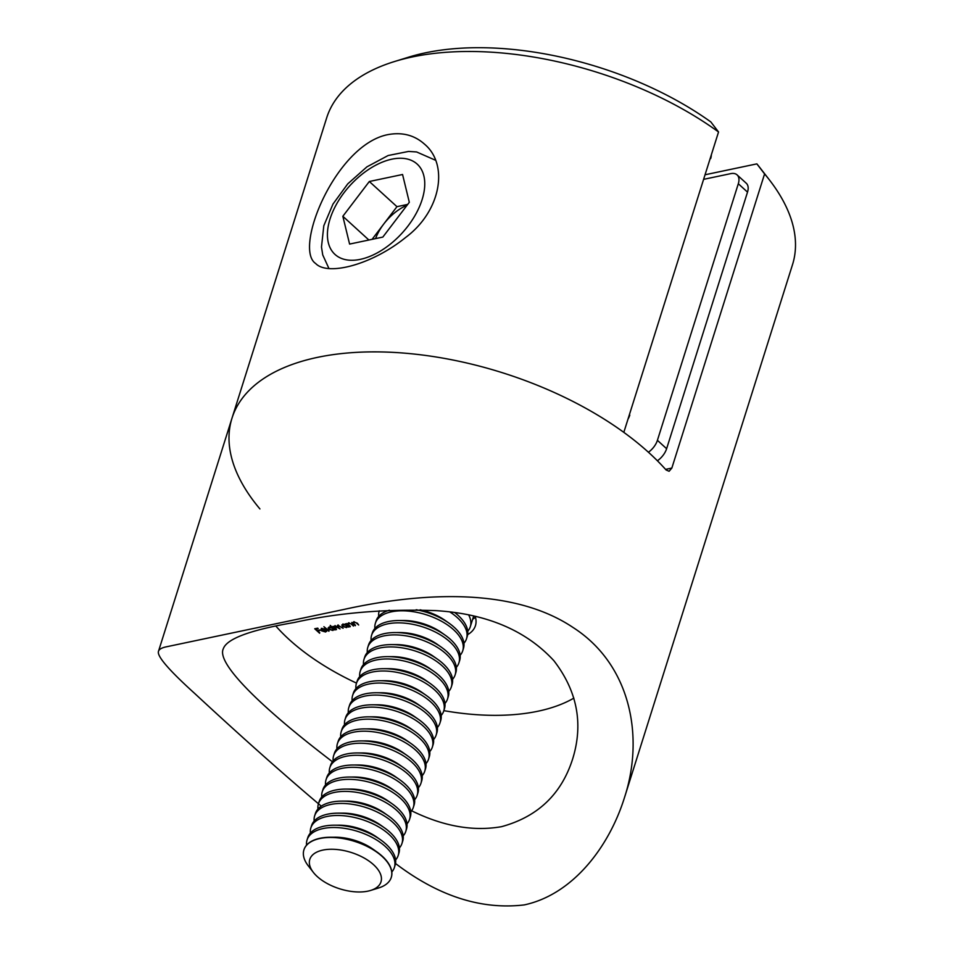 <?xml version="1.0" encoding="UTF-8"?>
<svg xmlns="http://www.w3.org/2000/svg" width="954" height="954" viewBox="0 0 954 954"><rect width="100%" height="100%" fill="white"/><g stroke="black" fill="none" stroke-linecap="round" stroke-linejoin="round"><path stroke-width="1.43" d="M350.142 626.79L346.576 623.546L347.769 624.011L348.759 623.01L352.229 624.31L353.493 626.074L350.953 623.833L349.104 623.427L348.532 624.608L350.285 626.313M347.96 623.403L348.759 623.01M349.247 622.962L348.532 624.608M338.467 625.228L338.682 627.649L340.065 628.913L335.271 626.337L336.476 629.664L332.91 626.42L337.203 626.408L337.978 625.275L343.106 628.269L338.324 625.705L337.692 626.158L338.086 624.906M337.501 625.466L337.203 626.408L337.978 625.275M335.414 625.872L334.651 626.802L335.045 625.55M328.892 631.262L323.895 626.706L329.047 630.785M319.602 633.217L314.725 628.769L317.694 628.149L318.195 628.603L315.774 629.115L317.277 630.475L319.697 629.974L320.186 630.427L317.765 630.94L319.745 632.74M573.867 698.113A183.156 93.504 17.5 0 1 537.913 711.231A183.156 93.504 17.5 0 1 443.848 710.647M356.51 683.112A183.156 93.504 17.5 0 1 276.004 626.229M475.235 616.522A50.371 25.71 17.5 0 1 475.438 625.681A50.371 25.71 17.5 0 1 467.663 634.625M326.721 630.677L325.648 632.013L321.581 630.809L320.902 629.616L321.975 628.65L324.467 628.913L326.196 629.938L322.202 630.773L326.757 631.274M325.147 631.62L326.029 630.594M334.21 629.008L332.922 630.475L328.748 629.282L328.152 627.887L329.249 627.112L331.801 627.422L330.227 625.371L335.224 629.926L334.019 629.735M347.876 626.122L346.588 627.601L342.414 626.408L341.818 625.013L342.915 624.238L345.443 624.524L345.324 623.809L348.89 627.052L347.685 626.861M355.293 625.705L351.728 622.461L352.92 622.926L353.91 621.925L357.38 623.224L358.656 625.001L356.104 622.747L354.256 622.342L353.684 623.522L355.448 625.228M353.111 622.318L353.91 621.925M354.399 621.877L353.684 623.522M259.917 508.935A244.2 124.676 17.5 0 1 231.989 418.198A244.2 124.676 17.5 0 1 419.211 354.626A244.2 124.676 17.5 0 1 666.083 469.952L669.112 471.276L671.843 468.068L764.583 173.926L756.868 163.873A228.936 116.889 17.5 0 1 760.111 167.928L769.27 179.722A244.2 124.676 -162.5 0 0 764.583 173.926M321.283 806.142C272.987 765.394 224.774 721.355 194.747 693.51C168.775 670.018 156.695 655.947 158.495 651.284C159.163 649.161 162.025 647.623 167.069 646.669L343.75 609.487C424.339 591.659 514.015 587.926 572.949 627.422C630.212 664.067 644.832 736.202 624.298 798.152C609.022 846.699 573.104 894.435 524.271 904.905C481.376 909.997 438.458 896.188 395.516 863.501M624.298 798.152L792.512 264.663A244.2 124.676 -162.5 0 0 769.27 179.722M332.433 761.745C265.379 710.551 215.735 664.032 223.308 648.756C226.778 638.691 250.568 629.914 294.667 622.413C338.169 612.778 385.225 608.855 435.835 610.632C486.695 613.744 526.048 630.439 553.904 660.728C577.289 691.137 583.538 723.859 572.662 758.907C561.453 794.205 537.734 816.791 501.518 826.677C473.184 831.626 443.216 826.331 411.615 810.781M475.462 617.286A50.371 25.71 17.5 0 1 472.659 619.241M705.614 174.654L756.868 163.873M315.965 628.507L315.774 629.115M317.956 630.332L317.765 630.94M325.886 631.274L325.648 632.013M321.975 629.557L321.295 628.364M321.832 630.356L325.207 629.652L322.44 629.044L321.832 630.356L322.023 628.34M321.915 628.662L321.629 629.58M334.449 628.233L333.316 629.235M333.125 629.807L332.922 630.475M332.505 630.081L332.898 628.424L329.69 627.517L329.297 629.175L332.505 630.081L333.053 627.947M329.846 627.052L329.297 629.175M348.127 625.347L346.982 626.349M346.803 626.933L346.588 627.601M346.171 627.207L346.564 625.55L343.357 624.643L342.963 626.289L346.171 627.207L346.719 625.073M343.512 624.166L342.963 626.289M747.519 192.124L738.313 183.74A15.264 8.813 -47.7 0 0 737.084 174.88L746.29 183.263A15.264 8.813 132.3 0 1 747.519 192.124L666.619 448.714A15.264 8.813 132.3 0 1 657.413 460.782M648.422 452.244A15.264 8.813 -47.7 0 0 657.413 440.319L666.619 448.714M738.313 183.74L657.413 440.319M737.084 174.88A15.264 8.813 -47.7 0 0 730.74 173.64L704.159 179.233M629.366 414.763L710.277 158.185M629.783 415.145A15.264 8.813 132.3 0 1 627.994 419.152M711.338 154.798A15.264 8.813 132.3 0 1 710.682 158.555M387.753 134.657C402.147 131.962 414.382 135.11 424.458 144.102C449.024 164.541 441.034 211.168 405.605 237.486C372.322 264.52 327.89 276.362 315.655 263.507C293.283 248.744 335.593 144.948 387.753 134.657M718.541 131.974A244.2 124.676 -162.5 0 0 394.467 61.545L408.729 57.133A228.936 116.889 17.5 0 1 710.813 121.909L718.541 131.974L623.821 432.365A244.2 124.676 17.5 0 0 387.121 352.109A244.2 124.676 17.5 0 0 231.989 418.198L158.495 651.284M394.467 61.545A244.2 124.676 -162.5 0 0 326.697 117.795L231.989 418.198M468.76 615.103A45.792 23.373 17.5 0 1 470.31 626.695A45.792 23.373 17.5 0 1 467.734 631.226M454.951 612.718A45.792 23.373 17.5 0 1 467.245 636.413L466.518 638.739A45.792 23.373 17.5 0 1 463.93 643.27M378.702 616.391A45.792 23.373 17.5 0 1 379.179 611.204A45.792 23.373 17.5 0 1 379.31 610.81M450.026 612.051A45.792 23.373 17.5 0 1 466.518 638.739M420.082 609.833A37.325 19.056 17.5 0 1 445.041 620.362L448.893 623.081A45.792 23.373 17.5 0 1 463.453 648.458L462.726 650.783A45.792 23.373 17.5 0 1 460.138 655.303M374.898 628.436A45.792 23.373 17.5 0 1 375.387 623.236L376.114 620.923A45.792 23.373 17.5 0 1 389.351 610.214M416.159 609.749A45.792 23.373 17.5 0 1 448.893 623.081M375.387 623.236A45.792 23.373 17.5 0 1 426.08 614.71A45.792 23.373 17.5 0 1 462.726 650.783M371.106 640.468A45.792 23.373 17.5 0 1 371.583 635.281L372.322 632.955A45.792 23.373 17.5 0 1 398.796 620.529L403.506 620.505A37.325 19.056 17.5 0 1 441.249 632.407L445.089 635.125A45.792 23.373 17.5 0 1 459.661 660.502L458.922 662.815A45.792 23.373 17.5 0 1 456.346 667.347M398.796 620.529A45.792 23.373 17.5 0 1 445.089 635.125M371.583 635.281A45.792 23.373 17.5 0 1 422.288 626.754A45.792 23.373 17.5 0 1 458.922 662.815M367.314 652.512A45.792 23.373 17.5 0 1 367.791 647.325L368.518 644.999A45.792 23.373 17.5 0 1 395.004 632.562L399.714 632.55A37.325 19.056 17.5 0 1 437.457 644.451L441.297 647.158A45.792 23.373 17.5 0 1 455.857 672.534L455.13 674.86A45.792 23.373 17.5 0 1 452.542 679.391M395.004 632.562A45.792 23.373 17.5 0 1 441.297 647.158M367.791 647.325A45.792 23.373 17.5 0 1 418.484 638.798A45.792 23.373 17.5 0 1 455.13 674.86M363.51 664.544A45.792 23.373 17.5 0 1 363.999 659.357L364.726 657.044A45.792 23.373 17.5 0 1 391.212 644.606L395.922 644.594A37.325 19.056 17.5 0 1 433.653 656.483L437.504 659.202A45.792 23.373 17.5 0 1 452.065 684.578L451.337 686.892A45.792 23.373 17.5 0 1 448.75 691.423M391.212 644.606A45.792 23.373 17.5 0 1 437.504 659.202M363.999 659.357A45.792 23.373 17.5 0 1 414.692 650.831A45.792 23.373 17.5 0 1 451.337 686.892M359.718 676.589A45.792 23.373 17.5 0 1 360.195 671.401L360.934 669.076A45.792 23.373 17.5 0 1 387.419 656.638L392.118 656.626A37.325 19.056 17.5 0 1 429.86 668.527L433.712 671.234A45.792 23.373 17.5 0 1 448.273 696.611L447.533 698.936A45.792 23.373 17.5 0 1 444.958 703.468M387.419 656.638A45.792 23.373 17.5 0 1 433.712 671.234M360.195 671.401A45.792 23.373 17.5 0 1 410.9 662.875A45.792 23.373 17.5 0 1 447.533 698.936M355.925 688.633A45.792 23.373 17.5 0 1 356.402 683.434L357.13 681.12A45.792 23.373 17.5 0 1 383.615 668.682L388.326 668.671A37.325 19.056 17.5 0 1 426.068 680.56L429.908 683.279A45.792 23.373 17.5 0 1 444.469 708.655L443.741 710.98A45.792 23.373 17.5 0 1 441.153 715.5M383.615 668.682A45.792 23.373 17.5 0 1 429.908 683.279M356.402 683.434A45.792 23.373 17.5 0 1 407.096 674.907A45.792 23.373 17.5 0 1 443.741 710.98M352.121 700.665A45.792 23.373 17.5 0 1 352.61 695.478L353.338 693.153A45.792 23.373 17.5 0 1 379.823 680.727L384.534 680.703A37.325 19.056 17.5 0 1 422.264 692.604L426.116 695.323A45.792 23.373 17.5 0 1 440.676 720.699L439.949 723.013A45.792 23.373 17.5 0 1 437.361 727.544M379.823 680.727A45.792 23.373 17.5 0 1 426.116 695.323M352.61 695.478A45.792 23.373 17.5 0 1 403.303 686.952A45.792 23.373 17.5 0 1 439.949 723.013M348.329 712.71A45.792 23.373 17.5 0 1 348.806 707.522L349.546 705.197A45.792 23.373 17.5 0 1 376.031 692.759L380.729 692.747A37.325 19.056 17.5 0 1 418.472 704.648L422.324 707.355A45.792 23.373 17.5 0 1 436.884 732.732L436.145 735.057A45.792 23.373 17.5 0 1 433.569 739.588M376.031 692.759A45.792 23.373 17.5 0 1 422.324 707.355M348.806 707.522A45.792 23.373 17.5 0 1 399.511 698.996A45.792 23.373 17.5 0 1 436.145 735.057M344.537 724.754A45.792 23.373 17.5 0 1 345.014 719.554L345.742 717.241A45.792 23.373 17.5 0 1 372.227 704.803L376.937 704.791A37.325 19.056 17.5 0 1 414.68 716.681L418.52 719.399A45.792 23.373 17.5 0 1 433.08 744.776L432.353 747.089A45.792 23.373 17.5 0 1 429.765 751.621M372.227 704.803A45.792 23.373 17.5 0 1 418.52 719.399M345.014 719.554A45.792 23.373 17.5 0 1 395.707 711.028A45.792 23.373 17.5 0 1 432.353 747.089M340.733 736.786A45.792 23.373 17.5 0 1 341.222 731.599L341.949 729.273A45.792 23.373 17.5 0 1 368.435 716.848L373.145 716.824A37.325 19.056 17.5 0 1 410.876 728.725L414.728 731.444A45.792 23.373 17.5 0 1 429.288 756.808L428.561 759.134A45.792 23.373 17.5 0 1 425.973 763.665M368.435 716.848A45.792 23.373 17.5 0 1 414.728 731.444M341.222 731.599A45.792 23.373 17.5 0 1 391.915 723.072A45.792 23.373 17.5 0 1 428.561 759.134M336.941 748.83A45.792 23.373 17.5 0 1 337.418 743.631L338.157 741.318A45.792 23.373 17.5 0 1 364.643 728.88L369.341 728.868A37.325 19.056 17.5 0 1 407.084 740.769L410.935 743.476A45.792 23.373 17.5 0 1 425.496 768.852L424.757 771.178A45.792 23.373 17.5 0 1 422.181 775.697M364.643 728.88A45.792 23.373 17.5 0 1 410.935 743.476M337.418 743.631A45.792 23.373 17.5 0 1 388.123 735.105A45.792 23.373 17.5 0 1 424.757 771.178M333.149 760.863A45.792 23.373 17.5 0 1 333.626 755.675L334.353 753.35A45.792 23.373 17.5 0 1 360.839 740.924L365.549 740.9A37.325 19.056 17.5 0 1 403.292 752.801L407.131 755.52A45.792 23.373 17.5 0 1 421.692 780.897L420.964 783.21A45.792 23.373 17.5 0 1 418.377 787.742M360.839 740.924A45.792 23.373 17.5 0 1 407.131 755.52M333.626 755.675A45.792 23.373 17.5 0 1 384.319 747.149A45.792 23.373 17.5 0 1 420.964 783.21M329.345 772.907A45.792 23.373 17.5 0 1 329.834 767.72L330.561 765.394A45.792 23.373 17.5 0 1 357.046 752.956L361.757 752.944A37.325 19.056 17.5 0 1 399.487 764.846L403.339 767.553A45.792 23.373 17.5 0 1 417.9 792.929L417.172 795.254A45.792 23.373 17.5 0 1 414.585 799.786M357.046 752.956A45.792 23.373 17.5 0 1 403.339 767.553M329.834 767.72A45.792 23.373 17.5 0 1 380.527 759.193A45.792 23.373 17.5 0 1 417.172 795.254M325.552 784.951A45.792 23.373 17.5 0 1 326.029 779.752L326.769 777.438A45.792 23.373 17.5 0 1 353.254 765.001L357.953 764.989A37.325 19.056 17.5 0 1 395.695 776.878L399.547 779.597A45.792 23.373 17.5 0 1 414.108 804.973L413.368 807.287A45.792 23.373 17.5 0 1 410.792 811.818M353.254 765.001A45.792 23.373 17.5 0 1 399.547 779.597M326.029 779.752A45.792 23.373 17.5 0 1 376.735 771.226A45.792 23.373 17.5 0 1 413.368 807.287M321.76 796.984A45.792 23.373 17.5 0 1 322.237 791.796L322.965 789.471A45.792 23.373 17.5 0 1 349.45 777.045L354.161 777.021A37.325 19.056 17.5 0 1 391.903 788.922L395.743 791.641A45.792 23.373 17.5 0 1 410.303 817.018L409.576 819.331A45.792 23.373 17.5 0 1 406.988 823.862M349.45 777.045A45.792 23.373 17.5 0 1 395.743 791.641M322.237 791.796A45.792 23.373 17.5 0 1 372.942 783.27A45.792 23.373 17.5 0 1 409.576 819.331M317.956 809.028A45.792 23.373 17.5 0 1 318.445 803.828L319.173 801.515A45.792 23.373 17.5 0 1 345.658 789.077L350.368 789.065A37.325 19.056 17.5 0 1 388.099 800.966L391.951 803.673A45.792 23.373 17.5 0 1 406.511 829.05L405.784 831.375A45.792 23.373 17.5 0 1 403.196 835.895M345.658 789.077A45.792 23.373 17.5 0 1 391.951 803.673M318.445 803.828A45.792 23.373 17.5 0 1 369.138 795.302A45.792 23.373 17.5 0 1 405.784 831.375M314.164 821.06A45.792 23.373 17.5 0 1 314.641 815.873L315.38 813.547A45.792 23.373 17.5 0 1 341.866 801.121L346.564 801.098A37.325 19.056 17.5 0 1 384.307 812.999L388.159 815.718A45.792 23.373 17.5 0 1 402.719 841.094L401.98 843.408A45.792 23.373 17.5 0 1 399.404 847.939M341.866 801.121A45.792 23.373 17.5 0 1 388.159 815.718M314.641 815.873A45.792 23.373 17.5 0 1 365.346 807.346A45.792 23.373 17.5 0 1 401.98 843.408M310.372 833.104A45.792 23.373 17.5 0 1 310.849 827.917L311.576 825.592A45.792 23.373 17.5 0 1 338.062 813.154L342.772 813.142A37.325 19.056 17.5 0 1 380.515 825.043L384.355 827.75A45.792 23.373 17.5 0 1 398.915 853.126L398.188 855.452A45.792 23.373 17.5 0 1 395.6 859.983M338.062 813.154A45.792 23.373 17.5 0 1 384.355 827.75M310.849 827.917A45.792 23.373 17.5 0 1 361.554 819.391A45.792 23.373 17.5 0 1 398.188 855.452M306.568 845.149A45.792 23.373 17.5 0 1 307.057 839.949L307.784 837.636A45.792 23.373 17.5 0 1 334.27 825.198L338.98 825.186A37.325 19.056 17.5 0 1 376.711 837.075L380.563 839.794A45.792 23.373 17.5 0 1 395.123 865.171L394.396 867.484A45.792 23.373 17.5 0 1 391.808 872.016M334.27 825.198A45.792 23.373 17.5 0 1 380.563 839.794M307.057 839.949A45.792 23.373 17.5 0 1 357.75 831.423A45.792 23.373 17.5 0 1 394.396 867.484M303.956 849.787A45.792 23.373 17.5 0 1 303.992 849.668A45.792 23.373 17.5 0 1 330.478 837.242L335.176 837.218A37.325 19.056 17.5 0 1 372.919 849.12L376.77 851.839A45.792 23.373 17.5 0 1 391.331 877.215A45.792 23.373 17.5 0 1 391.295 877.334M330.478 837.242A45.792 23.373 17.5 0 1 376.77 851.839M309.752 865.493A37.325 19.056 17.5 0 1 356.808 854.498A37.325 19.056 17.5 0 1 370.641 890.44A37.325 19.056 17.5 0 1 313.353 872.385A37.325 19.056 17.5 0 1 309.752 865.493M313.353 872.385L308.273 865.838A45.792 23.373 17.5 0 1 303.861 857.384A45.792 23.373 17.5 0 1 303.909 849.907A45.792 23.373 17.5 0 1 354.614 841.38A45.792 23.373 17.5 0 1 391.247 877.453A45.792 23.373 17.5 0 1 378.547 887.995L370.641 890.44M407.072 205.241A38.16 22.037 -47.7 0 0 383.711 224.071L372.084 239.347M407.704 204.406L396.959 206.672L383.711 224.071A38.16 22.037 -47.7 0 0 375.578 238.607M349.593 244.081L382.828 237.081L409.314 202.296L402.564 174.499L369.329 181.498L342.844 216.284L349.593 244.081M368.888 240.014L342.844 216.284M396.959 206.672L369.329 181.498M665.57 469.38L671.843 468.068M474.078 616.26A47.128 24.065 17.5 0 1 473.339 617.119M360.29 259.357A61.056 35.262 -47.7 0 0 423.862 175.87A61.056 35.262 -47.7 0 0 344.084 192.648A61.056 35.262 -47.7 0 0 360.29 259.357M326.029 631.047L326.423 629.795M333.375 629.461L333.769 628.209M328.844 628.102L329.237 626.85M347.053 626.587L347.447 625.335M342.51 625.228L342.903 623.976M348.389 623.952L348.782 622.7M353.54 622.867L353.934 621.614M470.31 626.695L473.637 616.153M328.963 268.563L322.726 254.897L321.486 247.003L323.811 225.74L332.97 204.096L347.733 183.883L366.932 166.843L388.159 155.514L408.55 151.436L416.588 151.948L435.489 160.236"/></g></svg>
